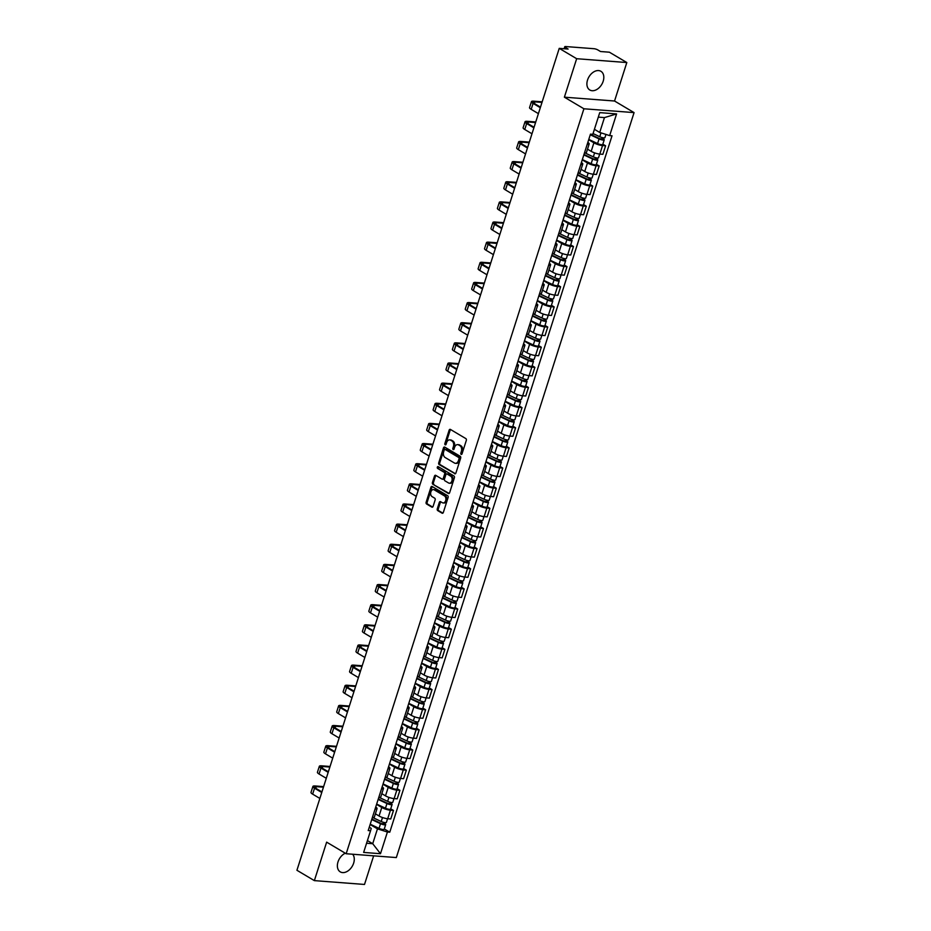 <?xml version="1.0" encoding="UTF-8"?>
<svg xmlns="http://www.w3.org/2000/svg" width="931" height="931" viewBox="0 0 931 931"><rect width="100%" height="100%" fill="white"/><g stroke="black" fill="none" stroke-linecap="round" stroke-linejoin="round"><path stroke-width="1.4" d="M461.148 454.375A0.954 0.663 -85.6 0 0 462.032 453.851L466.326 440.386A1.373 0.943 -85.6 0 0 465.872 438.606L450.406 429.424A1.373 0.943 -85.6 0 0 449.138 430.18L444.843 443.645A0.954 0.663 -85.6 0 0 446.042 444.355L446.601 442.621A4.376 3.026 -85.6 0 1 449.685 439.886A4.376 3.026 -85.6 0 1 450.651 440.188L451.931 440.957A4.376 3.026 -85.6 0 1 453.397 446.647L452.838 448.393A0.954 0.663 -85.6 0 0 454.037 449.103L454.596 447.357A4.376 3.026 -85.6 0 1 457.68 444.622A4.376 3.026 -85.6 0 1 458.634 444.937L459.926 445.705A4.376 3.026 -85.6 0 1 461.38 451.384L460.833 453.129A0.954 0.663 -85.6 0 0 461.148 454.375M345.285 853.215A10.869 7.425 120.7 0 0 338 861.92A10.869 7.425 120.7 0 0 340.269 871.87A10.869 7.425 120.7 0 0 353.652 863.118A10.869 7.425 120.7 0 0 352.64 854.227M603.183 81.241A10.869 7.425 120.7 0 0 600.902 71.291A10.869 7.425 120.7 0 0 587.531 80.043A10.869 7.425 120.7 0 0 589.8 89.993A10.869 7.425 120.7 0 0 603.183 81.241M437.279 508.826A1.373 0.943 -85.6 0 0 437.733 510.607L442.074 513.179A1.373 0.943 -85.6 0 0 443.342 512.422L448.114 497.468A1.373 0.943 -85.6 0 0 447.66 495.699L432.182 486.517A1.373 0.943 -85.6 0 0 430.913 487.274L426.142 502.228A1.373 0.943 -85.6 0 0 426.596 503.997L431.844 507.116A1.373 0.943 -85.6 0 0 433.113 506.359L435.149 499.959A1.373 0.943 -85.6 0 0 434.696 498.178L432.1 496.63A3.654 2.537 -85.6 0 1 430.727 492.452A3.654 2.537 -85.6 0 1 433.462 489.601A3.654 2.537 -85.6 0 1 434.265 489.857L444.448 495.897A3.654 2.537 -85.6 0 1 445.809 500.075A3.654 2.537 -85.6 0 1 443.086 502.938A3.654 2.537 -85.6 0 1 442.283 502.682L440.584 501.669A1.373 0.943 -85.6 0 0 439.316 502.426L437.279 508.826L438.28 508.908A1.373 0.943 -85.6 0 0 438.734 510.688L442.865 513.132M564.384 97.185L614.541 101.014L626.819 62.54L576.661 58.711L564.384 97.185L583.912 108.776L346.169 853.739L326.641 842.148L314.364 880.621L296.931 870.276L559.24 48.365L568.119 49.052L565.396 47.434L564.966 48.808M576.661 58.711L559.24 48.365M454.654 473.774A1.373 0.943 -85.6 0 0 455.911 473.018L460.682 458.064A1.373 0.943 -85.6 0 0 460.228 456.283L444.762 447.101A1.373 0.943 -85.6 0 0 443.493 447.858L438.722 462.812A1.373 0.943 -85.6 0 0 439.176 464.592L455.259 473.821M454.398 477.766L449.626 492.72A1.373 0.943 -85.6 0 1 448.358 493.477L432.892 484.295A1.373 0.943 -85.6 0 1 432.438 482.514L434.474 476.113A1.373 0.943 -85.6 0 1 435.743 475.357L442.016 479.081A1.373 0.943 -85.6 0 0 443.284 478.325L444.634 474.077A1.373 0.943 -85.6 0 0 444.18 472.308L437.651 468.433A0.954 0.663 -85.6 0 1 438.21 466.652L453.944 475.985A1.373 0.943 -85.6 0 1 454.398 477.766M626.819 62.54L609.398 52.206L600.518 51.519L597.795 49.913A2.793 0.652 17.7 0 0 594.048 48.715L565.652 46.55A2.793 0.652 17.7 0 0 564.745 46.736A2.793 0.652 17.7 0 0 565.396 47.434M614.541 101.014L634.069 112.604L396.327 857.567L346.169 853.739M314.364 880.621L364.51 884.45L373.645 855.833M587.822 142.42A6.412 1.501 -162.3 0 1 589.172 143.944A6.412 1.501 -162.3 0 1 587.193 144.386M587.508 149.158L591.185 151.346A6.412 1.501 17.7 0 0 599.82 154.081L602.543 145.562A6.412 1.501 -162.3 0 1 593.897 142.815L588.683 139.72M602.543 145.562L605.604 145.795L602.846 144.154M584.47 152.905A6.412 1.501 17.7 0 0 586.46 152.463L589.172 143.944M599.82 154.081L602.881 154.313L605.604 145.795M581.386 162.564A6.412 1.501 -162.3 0 1 582.748 164.077A6.412 1.501 -162.3 0 1 580.758 164.531M596.41 164.298L599.18 165.939L596.119 165.706A6.412 1.501 -162.3 0 1 587.473 162.96L582.247 159.864M578.046 173.05A6.412 1.501 17.7 0 0 580.025 172.607L582.748 164.077M581.084 169.302L584.749 171.479A6.412 1.501 17.7 0 0 593.396 174.225L596.457 174.458L599.18 165.939M574.962 182.709A6.412 1.501 -162.3 0 1 576.324 184.222A6.412 1.501 -162.3 0 1 574.334 184.675M589.986 184.443L592.744 186.084L589.684 185.839A6.412 1.501 -162.3 0 1 581.049 183.104L575.824 179.997M571.611 193.194A6.412 1.501 17.7 0 0 573.601 192.74L576.324 184.222M574.66 189.447L578.326 191.623A6.412 1.501 17.7 0 0 586.972 194.37L590.033 194.602L592.744 186.084M568.538 202.853A6.412 1.501 -162.3 0 1 569.888 204.366A6.412 1.501 -162.3 0 1 567.91 204.808M583.562 204.576L586.321 206.216L583.26 205.984A6.412 1.501 -162.3 0 1 574.613 203.237L569.4 200.142M565.187 213.339A6.412 1.501 17.7 0 0 567.177 212.885L569.888 204.366M568.224 209.58L571.902 211.768A6.412 1.501 17.7 0 0 580.537 214.502L583.597 214.735L586.321 206.216M562.103 222.986A6.412 1.501 -162.3 0 1 563.464 224.511A6.412 1.501 -162.3 0 1 561.474 224.953M577.127 224.72L579.897 226.361L576.836 226.128A6.412 1.501 -162.3 0 1 568.189 223.382L562.964 220.286M558.763 233.472A6.412 1.501 17.7 0 0 560.741 233.029L563.464 224.511M561.8 229.724L565.466 231.9A6.412 1.501 17.7 0 0 574.113 234.647L577.173 234.88L579.897 226.361M555.679 243.131A6.412 1.501 -162.3 0 1 557.041 244.644A6.412 1.501 -162.3 0 1 555.051 245.097M570.703 244.865L573.461 246.506L570.4 246.273A6.412 1.501 -162.3 0 1 561.765 243.526L556.54 240.419M552.327 253.616A6.412 1.501 17.7 0 0 554.317 253.162L557.041 244.644M555.376 249.869L559.042 252.045A6.412 1.501 17.7 0 0 567.689 254.791L570.75 255.024L573.461 246.506M549.243 263.275A6.412 1.501 -162.3 0 1 550.605 264.788A6.412 1.501 -162.3 0 1 548.627 265.23M564.279 264.998L567.037 266.638L563.977 266.406A6.412 1.501 -162.3 0 1 555.33 263.659L550.116 260.564M545.903 273.761A6.412 1.501 17.7 0 0 547.894 273.307L550.605 264.788M548.941 270.002L552.618 272.189A6.412 1.501 17.7 0 0 561.253 274.924L564.314 275.169L567.037 266.638M542.82 283.408A6.412 1.501 -162.3 0 1 544.181 284.933A6.412 1.501 -162.3 0 1 542.191 285.375M557.844 285.142L560.613 286.783L557.553 286.55A6.412 1.501 -162.3 0 1 548.906 283.804L543.681 280.708M539.48 293.893A6.412 1.501 17.7 0 0 541.458 293.451L544.181 284.933M542.517 290.146L546.183 292.322A6.412 1.501 17.7 0 0 554.829 295.069L557.89 295.302L560.613 286.783M536.396 303.553A6.412 1.501 -162.3 0 1 537.757 305.065A6.412 1.501 -162.3 0 1 535.767 305.519M551.42 305.287L554.178 306.927L551.117 306.695A6.412 1.501 -162.3 0 1 542.482 303.948L537.257 300.853M533.044 314.038A6.412 1.501 17.7 0 0 535.034 313.596L537.757 305.065M536.093 310.291L539.759 312.467A6.412 1.501 17.7 0 0 548.406 315.213L551.466 315.446L554.178 306.927M529.96 323.697A6.412 1.501 -162.3 0 1 531.322 325.21A6.412 1.501 -162.3 0 1 529.343 325.652M544.996 325.431L547.754 327.06L544.693 326.828A6.412 1.501 -162.3 0 1 536.047 324.093L530.833 320.986M526.62 334.182A6.412 1.501 17.7 0 0 528.61 333.729L531.322 325.21M529.658 330.435L533.335 332.611A6.412 1.501 17.7 0 0 541.97 335.358L545.031 335.591L547.754 327.06M523.536 343.83A6.412 1.501 -162.3 0 1 524.898 345.354A6.412 1.501 -162.3 0 1 522.908 345.797M538.56 345.564L541.33 347.205L538.269 346.972A6.412 1.501 -162.3 0 1 529.623 344.226L524.397 341.13M520.196 354.315A6.412 1.501 17.7 0 0 522.175 353.873L524.898 345.354M523.234 350.568L526.899 352.756A6.412 1.501 17.7 0 0 535.546 355.491L538.607 355.723L541.33 347.205M517.112 363.974A6.412 1.501 -162.3 0 1 518.474 365.487A6.412 1.501 -162.3 0 1 516.484 365.941M532.136 365.708L534.894 367.349L531.834 367.117A6.412 1.501 -162.3 0 1 523.199 364.37L517.973 361.275M513.761 374.46A6.412 1.501 17.7 0 0 515.751 374.018L518.474 365.487M516.81 370.713L520.476 372.889A6.412 1.501 17.7 0 0 529.122 375.635L532.183 375.868L534.894 367.349M510.677 384.119A6.412 1.501 -162.3 0 1 512.038 385.632A6.412 1.501 -162.3 0 1 510.06 386.086M525.712 385.853L528.471 387.482L525.41 387.249A6.412 1.501 -162.3 0 1 516.763 384.515L511.55 381.407M507.337 394.604A6.412 1.501 17.7 0 0 509.327 394.15L512.038 385.632M510.374 390.857L514.052 393.033A6.412 1.501 17.7 0 0 522.687 395.78L525.747 396.012L528.471 387.482M504.253 404.252A6.412 1.501 -162.3 0 1 505.614 405.776A6.412 1.501 -162.3 0 1 503.624 406.219M519.277 405.986L522.047 407.627L518.986 407.394A6.412 1.501 -162.3 0 1 510.339 404.648L505.114 401.552M500.913 414.737A6.412 1.501 17.7 0 0 502.891 414.295L505.614 405.776M503.95 410.99L507.616 413.178A6.412 1.501 17.7 0 0 516.263 415.913L519.323 416.145L522.047 407.627M497.829 424.396A6.412 1.501 -162.3 0 1 499.191 425.909A6.412 1.501 -162.3 0 1 497.201 426.363M512.853 426.13L515.611 427.771L512.55 427.538A6.412 1.501 -162.3 0 1 503.915 424.792L498.69 421.696M494.477 434.882A6.412 1.501 17.7 0 0 496.467 434.44L499.191 425.909M497.526 431.134L501.192 433.311A6.412 1.501 17.7 0 0 509.839 436.057L512.9 436.29L515.611 427.771M491.393 444.541A6.412 1.501 -162.3 0 1 492.755 446.054A6.412 1.501 -162.3 0 1 490.777 446.508M506.429 446.275L509.187 447.916L506.127 447.671A6.412 1.501 -162.3 0 1 497.48 444.937L492.266 441.829M488.053 455.026A6.412 1.501 17.7 0 0 490.043 454.572L492.755 446.054M491.091 451.279L494.768 453.455A6.412 1.501 17.7 0 0 503.403 456.202L506.464 456.434L509.187 447.916M484.97 464.685A6.412 1.501 -162.3 0 1 486.331 466.198A6.412 1.501 -162.3 0 1 484.341 466.64M499.994 466.408L502.763 468.049L499.703 467.816A6.412 1.501 -162.3 0 1 491.056 465.069L485.831 461.974M481.63 475.171A6.412 1.501 17.7 0 0 483.608 474.717L486.331 466.198M484.667 471.412L488.333 473.6A6.412 1.501 17.7 0 0 496.979 476.335L500.04 476.567L502.763 468.049M478.546 484.818A6.412 1.501 -162.3 0 1 479.907 486.343A6.412 1.501 -162.3 0 1 477.917 486.785M493.57 486.552L496.328 488.193L493.267 487.96A6.412 1.501 -162.3 0 1 484.632 485.214L479.407 482.118M475.194 495.304A6.412 1.501 17.7 0 0 477.184 494.861L479.907 486.343M478.243 491.556L481.909 493.733A6.412 1.501 17.7 0 0 490.556 496.479L493.616 496.712L496.328 488.193M472.11 504.963A6.412 1.501 -162.3 0 1 473.472 506.476A6.412 1.501 -162.3 0 1 471.493 506.93M487.146 506.697L489.904 508.338L486.843 508.105A6.412 1.501 -162.3 0 1 478.197 505.358L472.983 502.263M468.77 515.448A6.412 1.501 17.7 0 0 470.76 514.994L473.472 506.476M471.808 511.701L475.485 513.877A6.412 1.501 17.7 0 0 484.12 516.624L487.181 516.856L489.904 508.338M465.686 525.107A6.412 1.501 -162.3 0 1 467.048 526.62A6.412 1.501 -162.3 0 1 465.058 527.062M480.71 526.841L483.48 528.471L480.419 528.238A6.412 1.501 -162.3 0 1 471.773 525.503L466.547 522.396M462.346 535.593A6.412 1.501 17.7 0 0 464.325 535.139L467.048 526.62M465.384 531.845L469.049 534.022A6.412 1.501 17.7 0 0 477.696 536.756L480.757 537.001L483.48 528.471M459.262 545.24A6.412 1.501 -162.3 0 1 460.624 546.765A6.412 1.501 -162.3 0 1 458.634 547.207M474.286 546.974L477.044 548.615L473.984 548.382A6.412 1.501 -162.3 0 1 465.349 545.636L460.123 542.54M455.911 555.726A6.412 1.501 17.7 0 0 457.901 555.283L460.624 546.765M458.96 551.978L462.626 554.154A6.412 1.501 17.7 0 0 471.272 556.901L474.333 557.134L477.044 548.615M452.827 565.385A6.412 1.501 -162.3 0 1 454.188 566.898A6.412 1.501 -162.3 0 1 452.21 567.351M467.862 567.119L470.62 568.76L467.56 568.527A6.412 1.501 -162.3 0 1 458.913 565.78L453.7 562.685M449.487 575.87A6.412 1.501 17.7 0 0 451.477 575.428L454.188 566.898M452.524 572.123L456.202 574.299A6.412 1.501 17.7 0 0 464.837 577.045L467.897 577.278L470.62 568.76M446.403 585.529A6.412 1.501 -162.3 0 1 447.764 587.042A6.412 1.501 -162.3 0 1 445.774 587.496M461.427 587.263L464.197 588.892L461.136 588.66A6.412 1.501 -162.3 0 1 452.489 585.925L447.264 582.818M443.063 596.015A6.412 1.501 17.7 0 0 445.041 595.561L447.764 587.042M446.1 592.267L449.766 594.444A6.412 1.501 17.7 0 0 458.413 597.19L461.473 597.423L464.197 588.892M439.979 605.662A6.412 1.501 -162.3 0 1 441.341 607.187A6.412 1.501 -162.3 0 1 439.351 607.629M455.003 607.396L457.761 609.037L454.7 608.804A6.412 1.501 -162.3 0 1 446.065 606.058L440.84 602.962M436.627 616.147A6.412 1.501 17.7 0 0 438.617 615.705L441.341 607.187M439.676 612.4L443.342 614.588A6.412 1.501 17.7 0 0 451.989 617.323L455.05 617.556L457.761 609.037M433.543 625.807A6.412 1.501 -162.3 0 1 434.905 627.319A6.412 1.501 -162.3 0 1 432.927 627.773M448.579 627.541L451.337 629.181L448.276 628.949A6.412 1.501 -162.3 0 1 439.63 626.202L434.416 623.107M430.203 636.292A6.412 1.501 17.7 0 0 432.193 635.85L434.905 627.319M433.241 632.545L436.918 634.721A6.412 1.501 17.7 0 0 445.553 637.467L448.614 637.7L451.337 629.181M427.12 645.951A6.412 1.501 -162.3 0 1 428.481 647.464A6.412 1.501 -162.3 0 1 426.491 647.918M442.144 647.685L444.913 649.326L441.853 649.082A6.412 1.501 -162.3 0 1 433.206 646.347L427.981 643.24M423.78 656.436A6.412 1.501 17.7 0 0 425.758 655.983L428.481 647.464M426.817 652.689L430.483 654.865A6.412 1.501 17.7 0 0 439.129 657.612L442.19 657.845L444.913 649.326M420.696 666.096A6.412 1.501 -162.3 0 1 422.057 667.608A6.412 1.501 -162.3 0 1 420.067 668.051M435.72 667.818L438.478 669.459L435.417 669.226A6.412 1.501 -162.3 0 1 426.782 666.48L421.557 663.384M417.344 676.581A6.412 1.501 17.7 0 0 419.334 676.127L422.057 667.608M420.393 672.822L424.059 675.01A6.412 1.501 17.7 0 0 432.706 677.745L435.766 677.977L438.478 669.459M414.26 686.228A6.412 1.501 -162.3 0 1 415.622 687.753A6.412 1.501 -162.3 0 1 413.643 688.195M429.296 687.962L432.054 689.603L428.993 689.371A6.412 1.501 -162.3 0 1 420.346 686.624L415.133 683.529M410.92 696.714A6.412 1.501 17.7 0 0 412.91 696.272L415.622 687.753M413.958 692.967L417.635 695.143A6.412 1.501 17.7 0 0 426.27 697.889L429.331 698.122L432.054 689.603M407.836 706.373A6.412 1.501 -162.3 0 1 409.198 707.886A6.412 1.501 -162.3 0 1 407.208 708.34M422.86 708.107L425.63 709.748L422.569 709.515A6.412 1.501 -162.3 0 1 413.923 706.769L408.697 703.661M404.496 716.858A6.412 1.501 17.7 0 0 406.475 716.405L409.198 707.886M407.534 713.111L411.199 715.287A6.412 1.501 17.7 0 0 419.846 718.034L422.907 718.267L425.63 709.748M401.412 726.517A6.412 1.501 -162.3 0 1 402.774 728.03A6.412 1.501 -162.3 0 1 400.784 728.473M416.436 728.251L419.194 729.881L416.134 729.648A6.412 1.501 -162.3 0 1 407.499 726.913L402.273 723.806M398.061 737.003A6.412 1.501 17.7 0 0 400.051 736.549L402.774 728.03M401.11 733.244L404.776 735.432A6.412 1.501 17.7 0 0 413.422 738.167L416.483 738.411L419.194 729.881M394.977 746.65A6.412 1.501 -162.3 0 1 396.338 748.175A6.412 1.501 -162.3 0 1 394.36 748.617M410.012 748.384L412.77 750.025L409.71 749.792A6.412 1.501 -162.3 0 1 401.063 747.046L395.85 743.95M391.637 757.136A6.412 1.501 17.7 0 0 393.627 756.694L396.338 748.175M394.674 753.388L398.352 755.565A6.412 1.501 17.7 0 0 406.987 758.311L410.047 758.544L412.77 750.025M388.553 766.795A6.412 1.501 -162.3 0 1 389.914 768.308A6.412 1.501 -162.3 0 1 387.924 768.762M403.577 768.529L406.347 770.17L403.286 769.937A6.412 1.501 -162.3 0 1 394.639 767.191L389.414 764.095M385.213 777.28A6.412 1.501 17.7 0 0 387.191 776.838L389.914 768.308M388.25 773.533L391.916 775.709A6.412 1.501 17.7 0 0 400.563 778.456L403.623 778.688L406.347 770.17M382.129 786.939A6.412 1.501 -162.3 0 1 383.491 788.452A6.412 1.501 -162.3 0 1 381.501 788.906M397.153 788.673L399.911 790.303L396.85 790.07A6.412 1.501 -162.3 0 1 388.215 787.335L382.99 784.228M378.777 797.425A6.412 1.501 17.7 0 0 380.767 796.971L383.491 788.452M381.826 793.678L385.492 795.854A6.412 1.501 17.7 0 0 394.139 798.6L397.2 798.833L399.911 790.303M375.693 807.072A6.412 1.501 -162.3 0 1 377.055 808.597A6.412 1.501 -162.3 0 1 375.077 809.039M390.729 808.806L393.487 810.447L390.426 810.214A6.412 1.501 -162.3 0 1 381.78 807.468L376.566 804.372M372.353 817.558A6.412 1.501 17.7 0 0 374.343 817.115L377.055 808.597M375.391 813.81L379.068 815.998A6.412 1.501 17.7 0 0 387.703 818.733L390.764 818.966L393.487 810.447M594.42 129.304L599.715 132.446L604.452 117.597L598.307 117.131M366.57 843.242L372.714 843.707L377.462 828.858L387.412 832.023L380.488 853.715L363.637 852.424L370.561 830.731L368.21 830.557L590.463 134.145L592.814 134.32L599.739 112.628L616.59 113.919L609.665 135.612L599.715 132.446M387.412 832.023L389.775 832.198L612.028 135.786L609.665 135.612M583.912 108.776L634.069 112.604M367.431 840.565L372.714 843.707L380.488 853.715M369.27 827.217L371.236 828.381L370.561 830.731M377.462 828.858L370.131 824.517M384.294 828.951L389.775 832.198M616.59 113.919L604.452 117.597M461.881 454.153A0.954 0.663 -85.6 0 1 461.834 453.211L462.393 451.465A4.376 3.026 -85.6 0 0 460.926 445.774L459.926 445.705M457.68 444.622L458.68 444.704A4.376 3.026 -85.6 0 1 459.646 445.018L460.926 445.774M449.685 439.886L450.685 439.956A4.376 3.026 -85.6 0 1 451.651 440.27L452.943 441.038A4.376 3.026 -85.6 0 1 454.398 446.717L453.839 448.463A0.954 0.663 -85.6 0 0 453.886 449.405M450.616 429.552A1.373 0.943 -85.6 0 0 450.139 430.25L445.844 443.715A0.954 0.663 -85.6 0 0 445.902 444.657M444.971 447.229A1.373 0.943 -85.6 0 0 444.494 447.939L439.723 462.893A1.373 0.943 -85.6 0 0 440.177 464.662L455.434 473.716M459.041 458.739A0.954 0.663 -85.6 0 0 458.715 457.493L445.134 449.44A0.954 0.663 -85.6 0 0 444.25 449.964L443.668 451.803A4.376 3.026 -85.6 0 0 445.123 457.493L454.409 462.998A4.376 3.026 -85.6 0 0 455.364 463.312A4.376 3.026 -85.6 0 0 458.448 460.577L459.041 458.739L460.042 458.82A0.954 0.663 -85.6 0 0 459.728 457.575L458.715 457.493M445.716 449.475A0.954 0.663 -85.6 0 1 446.147 449.51L459.728 457.575M455.364 463.312L456.376 463.382A4.376 3.026 -85.6 0 0 459.46 460.659L458.448 460.577M460.042 458.82L459.46 460.659M449.149 493.43L432.892 484.295M435.952 475.485A1.373 0.943 -85.6 0 0 435.475 476.195L433.439 482.595A1.373 0.943 -85.6 0 0 433.893 484.376M443.016 479.162A1.373 0.943 -85.6 0 0 444.285 478.406L445.635 474.158A1.373 0.943 -85.6 0 0 445.181 472.378L437.651 468.433M438.559 466.862A0.954 0.663 -85.6 0 0 438.652 468.502M448.533 482.945A3.654 2.537 -85.6 0 0 449.336 483.212A3.654 2.537 -85.6 0 0 452.059 480.349A3.654 2.537 -85.6 0 0 450.685 476.172L447.101 474.042A1.373 0.943 -85.6 0 0 445.844 474.798L444.483 479.046A1.373 0.943 -85.6 0 0 444.937 480.815L448.533 482.945M449.336 483.212L450.336 483.282A3.654 2.537 -85.6 0 0 453.06 480.419A3.654 2.537 -85.6 0 0 451.698 476.241L450.685 476.172M447.497 474.065A1.373 0.943 -85.6 0 1 448.102 474.112L451.698 476.241M440.794 501.797A1.373 0.943 -85.6 0 0 440.328 502.507L438.28 508.908M443.086 502.938L444.087 503.019A3.654 2.537 -85.6 0 0 446.81 500.156A3.654 2.537 -85.6 0 0 445.449 495.979L444.448 495.897M433.462 489.601L434.463 489.671A3.654 2.537 -85.6 0 1 435.266 489.927L445.449 495.979M432.403 486.645A1.373 0.943 -85.6 0 0 431.926 487.344L427.154 502.298A1.373 0.943 -85.6 0 0 427.608 504.078L432.636 507.058M590.405 134.308L600.03 138.824L603.416 138.94A3.48 0.815 17.7 0 1 604.231 139.813L602.741 144.456A3.48 0.815 17.7 0 1 597.586 143.56L588.776 139.417M590.254 134.774L599.064 138.905A3.48 0.815 17.7 0 0 604.231 139.813M602.497 137.648L601.95 139.371M593.059 133.564L599.762 136.717A3.48 0.815 17.7 0 0 604.929 137.613L605.953 134.425M603.765 137.858L603.416 138.94M541.993 102.398L534.871 101.851A5.225 1.222 17.7 0 0 533.172 102.212A5.225 1.222 17.7 0 0 534.382 103.516L540.48 107.135M540.306 107.693L533.079 103.411A7.041 1.641 -162.3 0 1 531.438 101.665A7.041 1.641 -162.3 0 1 533.731 101.176L542.179 101.828M538.409 113.64L531.194 109.358A7.041 1.641 -162.3 0 1 529.553 107.6L531.438 101.665M583.981 154.441L593.594 158.968L596.992 159.085A3.48 0.815 17.7 0 1 597.807 159.957L596.317 164.601A3.48 0.815 17.7 0 1 591.15 163.705L582.352 159.562M583.83 154.907L592.64 159.05A3.48 0.815 17.7 0 0 597.807 159.957M596.073 157.793L595.514 159.515M584.994 152.928L593.338 156.862A3.48 0.815 17.7 0 0 598.505 157.758L599.68 154.069M597.341 157.991L596.992 159.085M577.557 174.586L587.17 179.113L590.557 179.229A3.48 0.815 17.7 0 1 591.371 180.09L589.893 184.745A3.48 0.815 17.7 0 1 584.726 183.838L575.917 179.695M577.406 175.051L586.216 179.194A3.48 0.815 17.7 0 0 591.371 180.09M589.637 177.926L589.09 179.66M578.558 173.073L586.914 176.995A3.48 0.815 17.7 0 0 592.069 177.902L593.256 174.213M590.906 178.135L590.557 179.229M535.569 122.543L528.436 121.996A5.225 1.222 17.7 0 0 526.737 122.357A5.225 1.222 17.7 0 0 527.958 123.66L534.057 127.268M533.87 127.838L526.655 123.555A7.041 1.641 -162.3 0 1 525.014 121.798A7.041 1.641 -162.3 0 1 527.295 121.321L535.744 121.961M531.973 133.773L524.758 129.49A7.041 1.641 -162.3 0 1 523.117 127.745L525.014 121.798M529.134 142.676L522.012 142.129A5.225 1.222 17.7 0 0 520.313 142.49A5.225 1.222 17.7 0 0 521.535 143.793L527.633 147.412M527.446 147.982L520.231 143.7A7.041 1.641 -162.3 0 1 518.59 141.943A7.041 1.641 -162.3 0 1 520.871 141.454L529.32 142.106M525.55 153.918L518.334 149.635A7.041 1.641 -162.3 0 1 516.693 147.878L518.59 141.943M571.122 194.73L580.746 199.257L584.133 199.374A3.48 0.815 17.7 0 1 584.947 200.235L583.458 204.878A3.48 0.815 17.7 0 1 578.302 203.982L569.493 199.839M570.971 195.196L579.78 199.339A3.48 0.815 17.7 0 0 584.947 200.235M583.213 198.07L582.666 199.804M572.134 193.206L580.479 197.139A3.48 0.815 17.7 0 0 585.646 198.035L586.821 194.358M584.482 198.28L584.133 199.374M564.698 214.875L574.311 219.39L577.709 219.507A3.48 0.815 17.7 0 1 578.523 220.379L577.034 225.023A3.48 0.815 17.7 0 1 571.867 224.127L563.069 219.984M564.547 215.329L573.356 219.472A3.48 0.815 17.7 0 0 578.523 220.379M576.789 218.215L576.231 219.937M565.711 213.35L574.055 217.284A3.48 0.815 17.7 0 0 579.222 218.18L580.397 214.491M578.058 218.424L577.709 219.507M558.263 235.008L567.887 239.535L571.273 239.651A3.48 0.815 17.7 0 1 572.088 240.512L570.61 245.167A3.48 0.815 17.7 0 1 565.443 244.259L556.633 240.117M558.123 235.473L566.932 239.616A3.48 0.815 17.7 0 0 572.088 240.512M570.354 238.348L569.807 240.082M559.275 233.495L567.631 237.417A3.48 0.815 17.7 0 0 572.786 238.324L573.973 234.635M571.622 238.557L571.273 239.651M522.71 162.82L515.576 162.273A5.225 1.222 17.7 0 0 513.889 162.634A5.225 1.222 17.7 0 0 515.099 163.937L521.197 167.557M521.023 168.127L513.796 163.833A7.041 1.641 -162.3 0 1 512.155 162.087A7.041 1.641 -162.3 0 1 514.447 161.598L522.896 162.25M519.126 174.062L511.91 169.779A7.041 1.641 -162.3 0 1 510.269 168.022L512.155 162.087M516.286 182.965L509.152 182.418A5.225 1.222 17.7 0 0 507.453 182.779A5.225 1.222 17.7 0 0 508.675 184.082L514.773 187.69M514.587 188.26L507.372 183.977A7.041 1.641 -162.3 0 1 505.731 182.22A7.041 1.641 -162.3 0 1 508.012 181.743L516.461 182.383M512.69 194.207L505.475 189.912A7.041 1.641 -162.3 0 1 503.834 188.167L505.731 182.22M509.851 203.098L502.728 202.562A5.225 1.222 17.7 0 0 501.029 202.911A5.225 1.222 17.7 0 0 502.251 204.215L508.349 207.834M508.163 208.404L500.948 204.122A7.041 1.641 -162.3 0 1 499.307 202.364A7.041 1.641 -162.3 0 1 501.588 201.887L510.037 202.527M506.266 214.339L499.051 210.057A7.041 1.641 -162.3 0 1 497.41 208.3L499.307 202.364M551.839 255.152L561.463 259.679L564.849 259.796A3.48 0.815 17.7 0 1 565.664 260.657L564.174 265.312A3.48 0.815 17.7 0 1 559.019 264.404L550.209 260.261M551.687 255.618L560.497 259.761A3.48 0.815 17.7 0 0 565.664 260.657M563.93 258.492L563.383 260.226M552.851 253.639L561.195 257.561A3.48 0.815 17.7 0 0 566.362 258.469L567.538 254.78M565.198 258.702L564.849 259.796M503.427 223.242L496.293 222.695A5.225 1.222 17.7 0 0 494.605 223.056A5.225 1.222 17.7 0 0 495.816 224.359L501.914 227.979M501.739 228.549L494.512 224.266A7.041 1.641 -162.3 0 1 492.871 222.509A7.041 1.641 -162.3 0 1 495.164 222.02L503.613 222.672M499.842 234.484L492.627 230.201A7.041 1.641 -162.3 0 1 490.986 228.444L492.871 222.509M545.415 275.297L555.027 279.812L558.425 279.928A3.48 0.815 17.7 0 1 559.24 280.801L557.75 285.445A3.48 0.815 17.7 0 1 552.583 284.549L543.785 280.406M545.263 275.751L554.073 279.894A3.48 0.815 17.7 0 0 559.24 280.801M557.506 278.637L556.947 280.359M546.427 273.772L554.771 277.706A3.48 0.815 17.7 0 0 559.938 278.602L561.114 274.913M558.775 278.846L558.425 279.928M497.003 243.387L489.869 242.84A5.225 1.222 17.7 0 0 488.17 243.2A5.225 1.222 17.7 0 0 489.392 244.504L495.49 248.123M495.304 248.682L488.088 244.399A7.041 1.641 -162.3 0 1 486.448 242.654A7.041 1.641 -162.3 0 1 488.728 242.165L497.177 242.805M493.407 254.629L486.191 250.346A7.041 1.641 -162.3 0 1 484.551 248.589L486.448 242.654M538.979 295.43L548.603 299.957L551.99 300.073A3.48 0.815 17.7 0 1 552.805 300.946L551.327 305.589A3.48 0.815 17.7 0 1 546.16 304.681L537.35 300.538M538.84 295.895L547.649 300.038A3.48 0.815 17.7 0 0 552.805 300.946M551.071 298.77L550.524 300.504M539.992 293.917L548.347 297.839A3.48 0.815 17.7 0 0 553.503 298.746L554.69 295.057M552.339 298.979L551.99 300.073M490.567 263.52L483.445 262.984A5.225 1.222 17.7 0 0 481.746 263.345A5.225 1.222 17.7 0 0 482.968 264.637L489.066 268.256M488.88 268.826L481.664 264.544A7.041 1.641 -162.3 0 1 480.024 262.786A7.041 1.641 -162.3 0 1 482.305 262.309L490.753 262.949M486.983 274.761L479.768 270.479A7.041 1.641 -162.3 0 1 478.127 268.733L480.024 262.786M532.555 315.574L542.179 320.101L545.566 320.217A3.48 0.815 17.7 0 1 546.381 321.079L544.891 325.734A3.48 0.815 17.7 0 1 539.736 324.826L530.926 320.683M532.404 316.04L541.214 320.183A3.48 0.815 17.7 0 0 546.381 321.079M544.647 318.914L544.088 320.648M533.568 314.061L541.912 317.983A3.48 0.815 17.7 0 0 547.079 318.891L548.254 315.202M545.915 319.124L545.566 320.217M484.143 283.664L477.009 283.117A5.225 1.222 17.7 0 0 475.322 283.478A5.225 1.222 17.7 0 0 476.532 284.781L482.63 288.401M482.456 288.971L475.229 284.688A7.041 1.641 -162.3 0 1 473.588 282.931A7.041 1.641 -162.3 0 1 475.881 282.442L484.329 283.094M480.559 294.906L473.332 290.623A7.041 1.641 -162.3 0 1 471.703 288.866L473.588 282.931M526.131 335.719L535.744 340.234L539.142 340.35A3.48 0.815 17.7 0 1 539.957 341.223L538.467 345.867A3.48 0.815 17.7 0 1 533.3 344.97L524.502 340.827M525.98 336.172L534.79 340.315A3.48 0.815 17.7 0 0 539.957 341.223M538.223 339.059L537.664 340.781M527.144 334.194L535.488 338.128A3.48 0.815 17.7 0 0 540.655 339.024L541.83 335.335M539.491 339.268L539.142 340.35M477.719 303.809L470.586 303.262A5.225 1.222 17.7 0 0 468.887 303.622A5.225 1.222 17.7 0 0 470.108 304.926L476.207 308.545M476.02 309.104L468.805 304.821A7.041 1.641 -162.3 0 1 467.164 303.075A7.041 1.641 -162.3 0 1 469.445 302.587L477.894 303.227M474.123 315.05L466.908 310.768A7.041 1.641 -162.3 0 1 465.267 309.011L467.164 303.075M519.696 355.851L529.32 360.378L532.707 360.495A3.48 0.815 17.7 0 1 533.521 361.368L532.043 366.011A3.48 0.815 17.7 0 1 526.876 365.115L518.067 360.972M519.556 356.317L528.366 360.46A3.48 0.815 17.7 0 0 533.521 361.368M531.787 359.203L531.24 360.925M520.708 354.339L529.064 358.272A3.48 0.815 17.7 0 0 534.219 359.168L535.406 355.479M533.056 359.401L532.707 360.495M471.284 323.953L464.162 323.406A5.225 1.222 17.7 0 0 462.463 323.767A5.225 1.222 17.7 0 0 463.685 325.07L469.771 328.678M469.596 329.248L462.381 324.966A7.041 1.641 -162.3 0 1 460.74 323.208A7.041 1.641 -162.3 0 1 463.021 322.731L471.47 323.371M467.699 335.183L460.484 330.901A7.041 1.641 -162.3 0 1 458.843 329.155L460.74 323.208M513.272 375.996L522.896 380.523L526.283 380.639A3.48 0.815 17.7 0 1 527.097 381.501L525.608 386.156A3.48 0.815 17.7 0 1 520.452 385.248L511.643 381.105M513.121 376.461L521.93 380.604A3.48 0.815 17.7 0 0 527.097 381.501M525.363 379.336L524.805 381.07M514.284 374.483L522.628 378.405A3.48 0.815 17.7 0 0 527.796 379.313L528.971 375.624M526.632 379.545L526.283 380.639M464.86 344.086L457.726 343.539A5.225 1.222 17.7 0 0 456.039 343.9A5.225 1.222 17.7 0 0 457.249 345.203L463.347 348.822M463.173 349.393L455.946 345.11A7.041 1.641 -162.3 0 1 454.305 343.353A7.041 1.641 -162.3 0 1 456.597 342.864L465.046 343.516M461.276 355.328L454.049 351.045A7.041 1.641 -162.3 0 1 452.419 349.288L454.305 343.353M506.848 396.14L516.461 400.667L519.859 400.772A3.48 0.815 17.7 0 1 520.673 401.645L519.184 406.288A3.48 0.815 17.7 0 1 514.017 405.392L505.219 401.249M506.697 396.606L515.506 400.749A3.48 0.815 17.7 0 0 520.673 401.645M518.939 399.48L518.381 401.214M507.861 394.616L516.205 398.549A3.48 0.815 17.7 0 0 521.372 399.446L522.547 395.768M520.208 399.69L519.859 400.772M458.436 364.23L451.302 363.684A5.225 1.222 17.7 0 0 449.603 364.044A5.225 1.222 17.7 0 0 450.825 365.348L456.923 368.967M456.737 369.526L449.522 365.243A7.041 1.641 -162.3 0 1 447.881 363.497A7.041 1.641 -162.3 0 1 450.162 363.009L458.611 363.66M454.84 375.472L447.625 371.19A7.041 1.641 -162.3 0 1 445.984 369.432L447.881 363.497M500.413 416.273L510.037 420.8L513.423 420.917A3.48 0.815 17.7 0 1 514.238 421.79L512.76 426.433A3.48 0.815 17.7 0 1 507.593 425.537L498.783 421.394M500.273 416.739L509.082 420.882A3.48 0.815 17.7 0 0 514.238 421.79M512.504 419.625L511.957 421.347M501.425 414.76L509.781 418.694A3.48 0.815 17.7 0 0 514.936 419.59L516.123 415.901M513.772 419.834L513.423 420.917M452 384.375L444.878 383.828A5.225 1.222 17.7 0 0 443.179 384.189A5.225 1.222 17.7 0 0 444.401 385.492L450.488 389.1M450.313 389.67L443.098 385.387A7.041 1.641 -162.3 0 1 441.457 383.63A7.041 1.641 -162.3 0 1 443.738 383.153L452.187 383.793M448.416 395.617L441.201 391.323A7.041 1.641 -162.3 0 1 439.56 389.577L441.457 383.63M493.989 436.418L503.613 440.945L506.999 441.061A3.48 0.815 17.7 0 1 507.814 441.922L506.324 446.577A3.48 0.815 17.7 0 1 501.169 445.67L492.359 441.527M493.837 436.883L502.647 441.026A3.48 0.815 17.7 0 0 507.814 441.922M506.08 439.758L505.521 441.492M495.001 434.905L503.345 438.827A3.48 0.815 17.7 0 0 508.512 439.735L509.688 436.045M507.348 439.967L506.999 441.061M445.577 404.508L438.443 403.973A5.225 1.222 17.7 0 0 436.755 404.322A5.225 1.222 17.7 0 0 437.966 405.625L444.064 409.244M443.889 409.815L436.662 405.532A7.041 1.641 -162.3 0 1 435.021 403.775A7.041 1.641 -162.3 0 1 437.314 403.298L445.763 403.938M441.992 415.75L434.765 411.467A7.041 1.641 -162.3 0 1 433.136 409.71L435.021 403.775M487.565 456.562L497.177 461.089L500.575 461.206A3.48 0.815 17.7 0 1 501.39 462.067L499.9 466.722A3.48 0.815 17.7 0 1 494.733 465.814L485.935 461.671M487.413 457.028L496.223 461.171A3.48 0.815 17.7 0 0 501.39 462.067M499.656 459.902L499.097 461.636M488.577 455.05L496.921 458.971A3.48 0.815 17.7 0 0 502.088 459.879L503.264 456.19M500.925 460.112L500.575 461.206M439.153 424.652L432.019 424.105A5.225 1.222 17.7 0 0 430.32 424.466A5.225 1.222 17.7 0 0 431.542 425.77L437.64 429.389M437.454 429.959L430.238 425.665A7.041 1.641 -162.3 0 1 428.597 423.919A7.041 1.641 -162.3 0 1 430.878 423.43L439.327 424.082M435.557 435.894L428.341 431.612A7.041 1.641 -162.3 0 1 426.701 429.854L428.597 423.919M481.129 476.707L490.753 481.222L494.14 481.339A3.48 0.815 17.7 0 1 494.955 482.211L493.477 486.855A3.48 0.815 17.7 0 1 488.31 485.959L479.5 481.816M480.99 477.161L489.799 481.304A3.48 0.815 17.7 0 0 494.955 482.211M493.221 480.047L492.674 481.769M482.142 475.182L490.497 479.116A3.48 0.815 17.7 0 0 495.653 480.012L496.828 476.323M494.489 480.256L494.14 481.339M432.717 444.797L425.595 444.25A5.225 1.222 17.7 0 0 423.896 444.611A5.225 1.222 17.7 0 0 425.118 445.914L431.204 449.533M431.03 450.092L423.814 445.809A7.041 1.641 -162.3 0 1 422.174 444.064A7.041 1.641 -162.3 0 1 424.455 443.575L432.903 444.215M429.133 456.039L421.918 451.756A7.041 1.641 -162.3 0 1 420.277 449.999L422.174 444.064M474.705 496.84L484.329 501.367L487.716 501.483A3.48 0.815 17.7 0 1 488.531 502.356L487.041 506.999A3.48 0.815 17.7 0 1 481.886 506.092L473.076 501.949M474.554 497.305L483.364 501.448A3.48 0.815 17.7 0 0 488.531 502.356M486.797 500.18L486.238 501.914M475.718 495.327L484.062 499.249A3.48 0.815 17.7 0 0 489.229 500.156L490.404 496.467M488.065 500.389L487.716 501.483M426.293 464.93L419.159 464.394A5.225 1.222 17.7 0 0 417.472 464.755A5.225 1.222 17.7 0 0 418.682 466.047L424.78 469.666M424.606 470.236L417.379 465.954A7.041 1.641 -162.3 0 1 415.738 464.197A7.041 1.641 -162.3 0 1 418.031 463.719L426.479 464.36M422.709 476.172L415.482 471.889A7.041 1.641 -162.3 0 1 413.853 470.143L415.738 464.197M468.281 516.984L477.894 521.511L481.292 521.628A3.48 0.815 17.7 0 1 482.107 522.489L480.617 527.144A3.48 0.815 17.7 0 1 475.45 526.236L466.652 522.093M468.13 517.45L476.94 521.593A3.48 0.815 17.7 0 0 482.107 522.489M480.373 520.324L479.814 522.058M469.294 515.471L477.638 519.393A3.48 0.815 17.7 0 0 482.805 520.301L483.98 516.612M481.641 520.534L481.292 521.628M419.869 485.074L412.736 484.527A5.225 1.222 17.7 0 0 411.036 484.888A5.225 1.222 17.7 0 0 412.258 486.191L418.356 489.811M418.17 490.381L410.955 486.098A7.041 1.641 -162.3 0 1 409.314 484.341A7.041 1.641 -162.3 0 1 411.595 483.852L420.044 484.504M416.273 496.316L409.058 492.034A7.041 1.641 -162.3 0 1 407.417 490.276L409.314 484.341M461.846 537.129L471.47 541.644L474.857 541.761A3.48 0.815 17.7 0 1 475.671 542.633L474.193 547.277A3.48 0.815 17.7 0 1 469.026 546.381L460.217 542.238M461.706 537.583L470.516 541.726A3.48 0.815 17.7 0 0 475.671 542.633M473.937 540.469L473.39 542.191M462.858 535.604L471.214 539.538A3.48 0.815 17.7 0 0 476.369 540.434L477.545 536.745M475.206 540.678L474.857 541.761M413.434 505.219L406.312 504.672A5.225 1.222 17.7 0 0 404.613 505.033A5.225 1.222 17.7 0 0 405.835 506.336L411.921 509.955M411.746 510.514L404.531 506.231A7.041 1.641 -162.3 0 1 402.89 504.486A7.041 1.641 -162.3 0 1 405.171 503.997L413.62 504.637M409.849 516.461L402.634 512.178A7.041 1.641 -162.3 0 1 400.993 510.421L402.89 504.486M455.422 557.262L465.046 561.789L468.433 561.905A3.48 0.815 17.7 0 1 469.247 562.778L467.758 567.421A3.48 0.815 17.7 0 1 462.602 566.514L453.793 562.382M455.271 557.727L464.08 561.87A3.48 0.815 17.7 0 0 469.247 562.778M467.513 560.602L466.955 562.336M456.434 555.749L464.778 559.671A3.48 0.815 17.7 0 0 469.946 560.578L471.121 556.889M468.782 560.811L468.433 561.905M407.01 525.363L399.876 524.816A5.225 1.222 17.7 0 0 398.189 525.177A5.225 1.222 17.7 0 0 399.399 526.481L405.497 530.088M405.322 530.658L398.096 526.376A7.041 1.641 -162.3 0 1 396.455 524.619A7.041 1.641 -162.3 0 1 398.747 524.141L407.196 524.781M403.426 536.593L396.199 532.311A7.041 1.641 -162.3 0 1 394.569 530.565L396.455 524.619M448.998 577.406L458.611 581.933L462.009 582.05A3.48 0.815 17.7 0 1 462.812 582.911L461.334 587.566A3.48 0.815 17.7 0 1 456.167 586.658L447.369 582.515M448.847 577.872L457.656 582.015A3.48 0.815 17.7 0 0 462.812 582.911M461.089 580.746L460.531 582.48M450.01 575.893L458.355 579.815A3.48 0.815 17.7 0 0 463.522 580.723L464.697 577.034M462.358 580.956L462.009 582.05M400.586 545.496L393.452 544.949A5.225 1.222 17.7 0 0 391.753 545.31A5.225 1.222 17.7 0 0 392.975 546.613L399.073 550.233M398.887 550.803L391.672 546.52A7.041 1.641 -162.3 0 1 390.031 544.763A7.041 1.641 -162.3 0 1 392.312 544.274L400.761 544.926M396.99 556.738L389.775 552.455A7.041 1.641 -162.3 0 1 388.134 550.698L390.031 544.763M442.562 597.551L452.187 602.066L455.573 602.182A3.48 0.815 17.7 0 1 456.388 603.055L454.91 607.699A3.48 0.815 17.7 0 1 449.743 606.803L440.933 602.66M442.423 598.016L451.232 602.148A3.48 0.815 17.7 0 0 456.388 603.055M454.654 600.891L454.107 602.613M443.575 596.026L451.931 599.96A3.48 0.815 17.7 0 0 457.086 600.856L458.261 597.178M455.922 601.1L455.573 602.182M394.15 565.641L387.028 565.094A5.225 1.222 17.7 0 0 385.329 565.454A5.225 1.222 17.7 0 0 386.551 566.758L392.638 570.377M392.463 570.936L385.248 566.653A7.041 1.641 -162.3 0 1 383.607 564.908A7.041 1.641 -162.3 0 1 385.888 564.419L394.337 565.07M390.566 576.883L383.351 572.6A7.041 1.641 -162.3 0 1 381.71 570.843L383.607 564.908M436.139 617.684L445.763 622.211L449.149 622.327A3.48 0.815 17.7 0 1 449.964 623.2L448.474 627.843A3.48 0.815 17.7 0 1 443.319 626.947L434.509 622.804M435.987 618.149L444.797 622.292A3.48 0.815 17.7 0 0 449.964 623.2M448.23 621.035L447.671 622.758M437.151 616.171L445.495 620.104A3.48 0.815 17.7 0 0 450.662 621L451.838 617.311M449.498 621.245L449.149 622.327M387.727 585.785L380.593 585.238A5.225 1.222 17.7 0 0 378.905 585.599A5.225 1.222 17.7 0 0 380.116 586.902L386.214 590.51M386.039 591.08L378.812 586.798A7.041 1.641 -162.3 0 1 377.171 585.04A7.041 1.641 -162.3 0 1 379.464 584.563L387.913 585.203M384.142 597.015L376.915 592.733A7.041 1.641 -162.3 0 1 375.286 590.987L377.171 585.04M429.715 637.828L439.327 642.355L442.725 642.471A3.48 0.815 17.7 0 1 443.528 643.333L442.05 647.988A3.48 0.815 17.7 0 1 436.883 647.08L428.085 642.937M429.563 638.294L438.373 642.437A3.48 0.815 17.7 0 0 443.528 643.333M441.806 641.168L441.247 642.902M430.727 636.315L439.071 640.237A3.48 0.815 17.7 0 0 444.238 641.145L445.414 637.456M443.075 641.378L442.725 642.471M381.303 605.918L374.169 605.383A5.225 1.222 17.7 0 0 372.47 605.732A5.225 1.222 17.7 0 0 373.692 607.035L379.79 610.655M379.604 611.225L372.388 606.942A7.041 1.641 -162.3 0 1 370.747 605.185A7.041 1.641 -162.3 0 1 373.028 604.696L381.477 605.348M377.707 617.16L370.491 612.877A7.041 1.641 -162.3 0 1 368.851 611.12L370.747 605.185M423.279 657.973L432.903 662.5L436.29 662.616A3.48 0.815 17.7 0 1 437.105 663.477L435.627 668.132A3.48 0.815 17.7 0 1 430.459 667.224L421.65 663.081M423.14 658.438L431.949 662.581A3.48 0.815 17.7 0 0 437.105 663.477M435.371 661.313L434.824 663.047M424.292 656.448L432.647 660.382A3.48 0.815 17.7 0 0 437.803 661.289L438.978 657.6M436.639 661.522L436.29 662.616M374.867 626.063L367.745 625.516A5.225 1.222 17.7 0 0 366.046 625.876A5.225 1.222 17.7 0 0 367.268 627.18L373.354 630.799M373.18 631.369L365.964 627.075A7.041 1.641 -162.3 0 1 364.324 625.329A7.041 1.641 -162.3 0 1 366.605 624.841L375.053 625.492M371.283 637.304L364.068 633.022A7.041 1.641 -162.3 0 1 362.427 631.265L364.324 625.329M416.855 678.117L426.479 682.632L429.866 682.749A3.48 0.815 17.7 0 1 430.681 683.622L429.191 688.265A3.48 0.815 17.7 0 1 424.036 687.369L415.226 683.226M416.704 678.571L425.514 682.714A3.48 0.815 17.7 0 0 430.681 683.622M428.947 681.457L428.388 683.179M417.868 676.593L426.212 680.526A3.48 0.815 17.7 0 0 431.379 681.422L432.554 677.733M430.215 681.667L429.866 682.749M368.443 646.207L361.309 645.66A5.225 1.222 17.7 0 0 359.622 646.021A5.225 1.222 17.7 0 0 360.832 647.324L366.93 650.944M366.756 651.502L359.529 647.22A7.041 1.641 -162.3 0 1 357.888 645.462A7.041 1.641 -162.3 0 1 360.181 644.985L368.629 645.625M364.859 657.449L357.632 653.155A7.041 1.641 -162.3 0 1 356.003 651.409L357.888 645.462M410.431 698.25L420.044 702.777L423.442 702.893A3.48 0.815 17.7 0 1 424.245 703.766L422.767 708.41A3.48 0.815 17.7 0 1 417.6 707.502L408.802 703.359M410.28 698.716L419.09 702.858A3.48 0.815 17.7 0 0 424.245 703.766M422.523 701.59L421.964 703.324M411.444 696.737L419.788 700.659A3.48 0.815 17.7 0 0 424.955 701.567L426.13 697.878M423.791 701.799L423.442 702.893M362.019 666.34L354.886 665.805A5.225 1.222 17.7 0 0 353.186 666.165A5.225 1.222 17.7 0 0 354.408 667.457L360.506 671.076M360.32 671.647L353.105 667.364A7.041 1.641 -162.3 0 1 351.464 665.607A7.041 1.641 -162.3 0 1 353.745 665.13L362.194 665.77M358.423 677.582L351.208 673.299A7.041 1.641 -162.3 0 1 349.567 671.554L351.464 665.607M403.996 718.395L413.62 722.922L417.007 723.038A3.48 0.815 17.7 0 1 417.821 723.899L416.343 728.554A3.48 0.815 17.7 0 1 411.176 727.646L402.367 723.503M403.856 718.86L412.654 723.003A3.48 0.815 17.7 0 0 417.821 723.899M416.087 721.734L415.54 723.468M405.008 716.882L413.364 720.803A3.48 0.815 17.7 0 0 418.519 721.711L419.695 718.022M417.356 721.944L417.007 723.038M355.584 686.484L348.462 685.938A5.225 1.222 17.7 0 0 346.763 686.298A5.225 1.222 17.7 0 0 347.985 687.602L354.071 691.221M353.896 691.791L346.681 687.509A7.041 1.641 -162.3 0 1 345.04 685.751A7.041 1.641 -162.3 0 1 347.321 685.263L355.77 685.914M351.999 697.726L344.784 693.444A7.041 1.641 -162.3 0 1 343.143 691.686L345.04 685.751M397.572 738.539L407.196 743.054L410.583 743.171A3.48 0.815 17.7 0 1 411.397 744.044L409.908 748.687A3.48 0.815 17.7 0 1 404.752 747.791L395.943 743.648M397.421 738.993L406.23 743.136A3.48 0.815 17.7 0 0 411.397 744.044M409.663 741.879L409.105 743.601M398.584 737.015L406.928 740.948A3.48 0.815 17.7 0 0 412.096 741.844L413.271 738.155M410.932 742.088L410.583 743.171M349.16 706.629L342.026 706.082A5.225 1.222 17.7 0 0 340.339 706.443A5.225 1.222 17.7 0 0 341.549 707.746L347.647 711.365M347.472 711.924L340.246 707.641A7.041 1.641 -162.3 0 1 338.605 705.896A7.041 1.641 -162.3 0 1 340.897 705.407L349.346 706.047M345.576 717.871L338.349 713.588A7.041 1.641 -162.3 0 1 336.719 711.831L338.605 705.896M391.148 758.672L400.761 763.199L404.159 763.315A3.48 0.815 17.7 0 1 404.962 764.188L403.484 768.831A3.48 0.815 17.7 0 1 398.317 767.924L389.519 763.792M390.997 759.137L399.806 763.28A3.48 0.815 17.7 0 0 404.962 764.188M403.239 762.012L402.681 763.746M392.16 757.159L400.505 761.081A3.48 0.815 17.7 0 0 405.672 761.989L406.847 758.3M404.508 762.221L404.159 763.315M342.736 726.774L335.602 726.227A5.225 1.222 17.7 0 0 333.903 726.587A5.225 1.222 17.7 0 0 335.125 727.879L341.223 731.498M341.037 732.069L333.822 727.786A7.041 1.641 -162.3 0 1 332.181 726.029A7.041 1.641 -162.3 0 1 334.462 725.552L342.911 726.192M339.14 738.004L331.925 733.721A7.041 1.641 -162.3 0 1 330.284 731.975L332.181 726.029M384.712 778.816L394.337 783.343L397.723 783.46A3.48 0.815 17.7 0 1 398.538 784.321L397.06 788.976A3.48 0.815 17.7 0 1 391.893 788.068L383.083 783.925M384.573 779.282L393.371 783.425A3.48 0.815 17.7 0 0 398.538 784.321M396.804 782.156L396.257 783.89M385.725 777.304L394.081 781.225A3.48 0.815 17.7 0 0 399.236 782.133L400.411 778.444M398.072 782.366L397.723 783.46M336.3 746.906L329.178 746.359A5.225 1.222 17.7 0 0 327.479 746.72A5.225 1.222 17.7 0 0 328.701 748.024L334.788 751.643M334.613 752.213L327.398 747.93A7.041 1.641 -162.3 0 1 325.757 746.173A7.041 1.641 -162.3 0 1 328.038 745.684L336.487 746.336M332.716 758.148L325.501 753.866A7.041 1.641 -162.3 0 1 323.86 752.108L325.757 746.173M378.289 798.961L387.913 803.476L391.299 803.593A3.48 0.815 17.7 0 1 392.114 804.465L390.624 809.109A3.48 0.815 17.7 0 1 385.469 808.213L376.659 804.07M378.137 799.426L386.947 803.558A3.48 0.815 17.7 0 0 392.114 804.465M390.38 802.301L389.821 804.023M379.301 797.436L387.645 801.37A3.48 0.815 17.7 0 0 392.812 802.266L393.988 798.589M391.648 802.51L391.299 803.593M329.877 767.051L322.743 766.504A5.225 1.222 17.7 0 0 321.055 766.865A5.225 1.222 17.7 0 0 322.266 768.168L328.364 771.787M328.189 772.346L320.962 768.063A7.041 1.641 -162.3 0 1 319.321 766.318A7.041 1.641 -162.3 0 1 321.614 765.829L330.063 766.481M326.292 778.293L319.065 774.01A7.041 1.641 -162.3 0 1 317.436 772.253L319.321 766.318M371.865 819.094L381.477 823.621L384.875 823.737A3.48 0.815 17.7 0 1 385.678 824.61L384.2 829.253A3.48 0.815 17.7 0 1 379.033 828.357L370.235 824.214M371.713 819.559L380.523 823.702A3.48 0.815 17.7 0 0 385.678 824.61M383.956 822.445L383.397 824.168M372.877 817.581L381.221 821.514A3.48 0.815 17.7 0 0 386.388 822.41L387.564 818.721M385.225 822.643L384.875 823.737M323.453 787.195L316.319 786.648A5.225 1.222 17.7 0 0 314.62 787.009A5.225 1.222 17.7 0 0 315.842 788.313L321.94 791.92M321.754 792.49L314.538 788.208A7.041 1.641 -162.3 0 1 312.897 786.451A7.041 1.641 -162.3 0 1 315.178 785.973L323.627 786.614M319.857 798.426L312.641 794.143A7.041 1.641 -162.3 0 1 311.001 792.397L312.897 786.451M394.139 798.6L396.85 790.07M400.563 778.456L403.286 769.937M406.987 758.311L409.71 749.792M413.422 738.167L416.134 729.648M419.846 718.034L422.569 709.515M426.27 697.889L428.993 689.371M432.706 677.745L435.417 669.226M439.129 657.612L441.853 649.082M445.553 637.467L448.276 628.949M451.989 617.323L454.7 608.804M458.413 597.19L461.136 588.66M464.837 577.045L467.56 568.527M471.272 556.901L473.984 548.382M477.696 536.756L480.419 528.238M484.12 516.624L486.843 508.105M490.556 496.479L493.267 487.96M496.979 476.335L499.703 467.816M503.403 456.202L506.127 447.671M509.839 436.057L512.55 427.538M516.263 415.913L518.986 407.394M522.687 395.78L525.41 387.249M529.122 375.635L531.834 367.117M535.546 355.491L538.269 346.972M541.97 335.358L544.693 326.828M548.406 315.213L551.117 306.695M554.829 295.069L557.553 286.55M561.253 274.924L563.977 266.406M567.689 254.791L570.4 246.273M574.113 234.647L576.836 226.128M580.537 214.502L583.26 205.984M586.972 194.37L589.684 185.839M593.396 174.225L596.119 165.706M387.703 818.733L390.426 810.214M379.068 815.998L381.78 807.468M385.492 795.854L388.215 787.335M391.916 775.709L394.639 767.191M398.352 755.565L401.063 747.046M404.776 735.432L407.499 726.913M411.199 715.287L413.923 706.769M417.635 695.143L420.346 686.624M424.059 675.01L426.782 666.48M430.483 654.865L433.206 646.347M436.918 634.721L439.63 626.202M443.342 614.588L446.065 606.058M449.766 594.444L452.489 585.925M456.202 574.299L458.913 565.78M462.626 554.154L465.349 545.636M469.049 534.022L471.773 525.503M475.485 513.877L478.197 505.358M481.909 493.733L484.632 485.214M488.333 473.6L491.056 465.069M494.768 453.455L497.48 444.937M501.192 433.311L503.915 424.792M507.616 413.178L510.339 404.648M514.052 393.033L516.763 384.515M520.476 372.889L523.199 364.37M526.899 352.756L529.623 344.226M533.335 332.611L536.047 324.093M539.759 312.467L542.482 303.948M546.183 292.322L548.906 283.804M552.618 272.189L555.33 263.659M559.042 252.045L561.765 243.526M565.466 231.9L568.189 223.382M571.902 211.768L574.613 203.237M578.326 191.623L581.049 183.104M584.749 171.479L587.473 162.96M591.185 151.346L593.897 142.815M462.393 451.465L461.38 451.384M459.646 445.018L458.634 444.937M453.839 448.463L452.838 448.393M454.398 446.717L453.397 446.647M452.943 441.038L451.931 440.957M451.651 440.27L450.651 440.188M445.844 443.715L444.843 443.645M450.139 430.25L449.138 430.18M461.834 453.211L460.833 453.129M440.177 464.662L439.176 464.592M439.723 462.893L438.722 462.812M444.494 447.939L443.493 447.858M446.147 449.51L445.134 449.44M448.975 493.523L448.358 493.477M433.439 482.595L432.438 482.514M435.475 476.195L434.474 476.113M444.285 478.406L443.284 478.325M445.635 474.158L444.634 474.077M445.181 472.378L444.18 472.308M448.102 474.112L447.101 474.042M440.328 502.507L439.316 502.426M435.266 489.927L434.265 489.857M432.461 507.162L431.844 507.116M427.608 504.078L426.596 503.997M427.154 502.298L426.142 502.228M431.926 487.344L430.913 487.274M442.69 513.225L442.074 513.179M438.734 510.688L437.733 510.607M599.064 138.905L597.586 143.56M600.995 132.854L599.762 136.717M531.194 109.358L533.079 103.411M534.347 103.492L534.871 101.851M592.64 159.05L591.15 163.705M594.606 152.87L593.338 156.862M586.216 179.194L584.726 183.838M588.183 173.015L586.914 176.995M524.758 129.49L526.655 123.555M527.912 123.625L528.436 121.996M518.334 149.635L520.231 143.7M521.488 143.77L522.012 142.129M579.78 199.339L578.302 203.982M581.759 193.159L580.479 197.139M573.356 219.472L571.867 224.127M575.323 213.304L574.055 217.284M566.932 239.616L565.443 244.259M568.899 233.437L567.631 237.417M511.91 169.779L513.796 163.833M515.064 163.914L515.576 162.273M505.475 189.912L507.372 183.977M508.629 184.047L509.152 182.418M499.051 210.057L500.948 204.122M502.205 204.192L502.728 202.562M560.497 259.761L559.019 264.404M562.475 253.581L561.195 257.561M492.627 230.201L494.512 224.266M495.781 224.336L496.293 222.695M554.073 279.894L552.583 284.549M556.04 273.726L554.771 277.706M486.191 250.346L488.088 244.399M489.345 244.469L489.869 242.84M547.649 300.038L546.16 304.681M549.616 293.859L548.347 297.839M479.768 270.479L481.664 264.544M482.921 264.613L483.445 262.984M541.214 320.183L539.736 324.826M543.192 314.003L541.912 317.983M473.332 290.623L475.229 284.688M476.497 284.758L477.009 283.117M534.79 340.315L533.3 344.97M536.756 334.148L535.488 338.128M466.908 310.768L468.805 304.821M470.062 304.903L470.586 303.262M528.366 360.46L526.876 365.115M530.333 354.28L529.064 358.272M460.484 330.901L462.381 324.966M463.638 325.035L464.162 323.406M521.93 380.604L520.452 385.248M523.909 374.425L522.628 378.405M454.049 351.045L455.946 345.11M457.214 345.18L457.726 343.539M515.506 400.749L514.017 405.392M517.473 394.569L516.205 398.549M447.625 371.19L449.522 365.243M450.779 365.324L451.302 363.684M509.082 420.882L507.593 425.537M511.049 414.714L509.781 418.694M441.201 391.323L443.098 385.387M444.355 385.457L444.878 383.828M502.647 441.026L501.169 445.67M504.625 434.847L503.345 438.827M434.765 411.467L436.662 405.532M437.931 405.602L438.443 403.973M496.223 461.171L494.733 465.814M498.19 454.991L496.921 458.971M428.341 431.612L430.238 425.665M431.495 425.746L432.019 424.105M489.799 481.304L488.31 485.959M491.766 475.136L490.497 479.116M421.918 451.756L423.814 445.809M425.071 445.879L425.595 444.25M483.364 501.448L481.886 506.092M485.342 495.269L484.062 499.249M415.482 471.889L417.379 465.954M418.647 466.024L419.159 464.394M476.94 521.593L475.45 526.236M478.906 515.413L477.638 519.393M409.058 492.034L410.955 486.098M412.212 486.168L412.736 484.527M470.516 541.726L469.026 546.381M472.483 535.558L471.214 539.538M402.634 512.178L404.531 506.231M405.788 506.313L406.312 504.672M464.08 561.87L462.602 566.514M466.059 555.691L464.778 559.671M396.199 532.311L398.096 526.376M399.364 526.446L399.876 524.816M457.656 582.015L456.167 586.658M459.623 575.835L458.355 579.815M389.775 552.455L391.672 546.52M392.929 546.59L393.452 544.949M451.232 602.148L449.743 606.803M453.199 595.98L451.931 599.96M383.351 572.6L385.248 566.653M386.505 566.735L387.028 565.094M444.797 622.292L443.319 626.947M446.775 616.124L445.495 620.104M376.915 592.733L378.812 586.798M380.081 586.867L380.593 585.238M438.373 642.437L436.883 647.08M440.34 636.257L439.071 640.237M370.491 612.877L372.388 606.942M373.645 607.012L374.169 605.383M431.949 662.581L430.459 667.224M433.916 656.402L432.647 660.382M364.068 633.022L365.964 627.075M367.221 627.157L367.745 625.516M425.514 682.714L424.036 687.369M427.492 676.546L426.212 680.526M357.632 653.155L359.529 647.22M360.797 647.289L361.309 645.66M419.09 702.858L417.6 707.502M421.056 696.679L419.788 700.659M351.208 673.299L353.105 667.364M354.362 667.434L354.886 665.805M412.654 723.003L411.176 727.646M414.632 716.823L413.364 720.803M344.784 693.444L346.681 687.509M347.938 687.578L348.462 685.938M406.23 743.136L404.752 747.791M408.209 736.968L406.928 740.948M338.349 713.588L340.246 707.641M341.514 707.723L342.026 706.082M399.806 763.28L398.317 767.924M401.773 757.101L400.505 761.081M331.925 733.721L333.822 727.786M335.079 727.856L335.602 726.227M393.371 783.425L391.893 788.068M395.349 777.245L394.081 781.225M325.501 753.866L327.398 747.93M328.655 748L329.178 746.359M386.947 803.558L385.469 808.213M388.925 797.39L387.645 801.37M319.065 774.01L320.962 768.063M322.231 768.145L322.743 766.504M380.523 823.702L379.033 828.357M382.49 817.523L381.221 821.514M312.641 794.143L314.538 788.208M315.795 788.278L316.319 786.648M564.116 48.738L564.745 46.736M445.937 449.44L444.925 449.37M443.319 479.256L442.318 479.186M447.811 474.019L446.799 473.937"/></g></svg>
